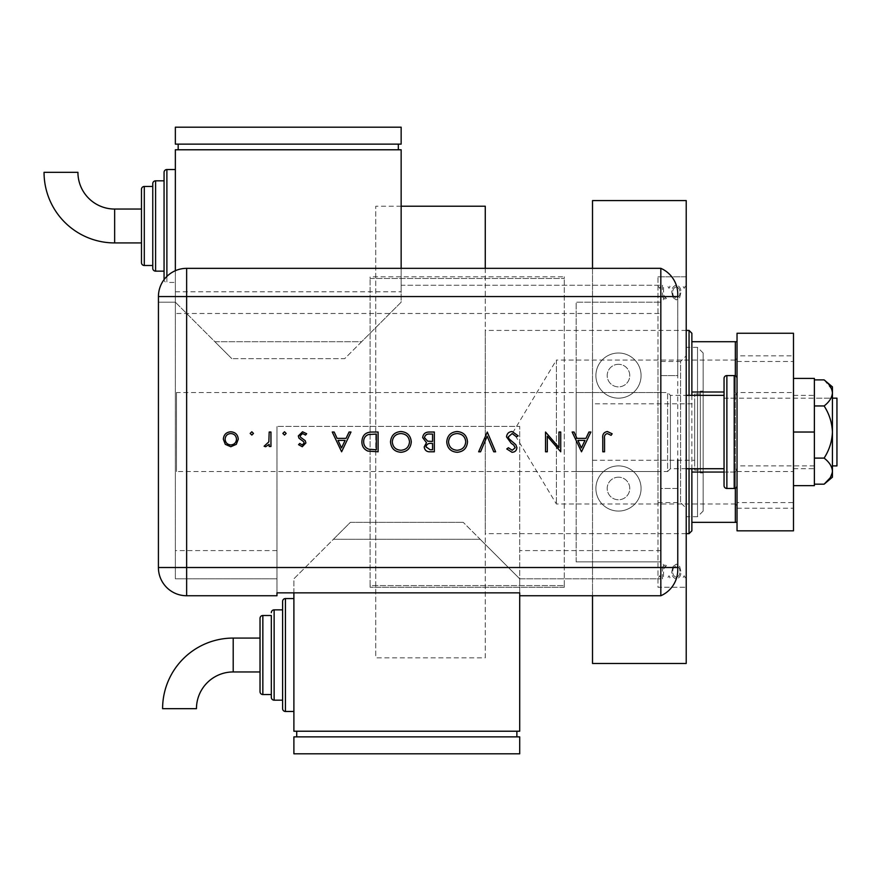 <?xml version="1.0" encoding="UTF-8"?>
<svg xmlns="http://www.w3.org/2000/svg" width="881" height="881" viewBox="0 0 881 881"><rect width="100%" height="100%" fill="white"/><g stroke="black" fill="none" stroke-linecap="round" stroke-linejoin="round"><path stroke-width="0.66" stroke-dasharray="4.41 3.3" d="M657.997 361.474L657.997 502.599L657.997 361.474L680.584 361.474L680.584 502.599L686.222 508.238L686.222 355.825L686.222 508.238M657.997 502.599L680.584 502.599L680.584 361.474L686.222 355.825M672.996 566.505L676.355 564.115L679.703 566.494L680.903 571.626C681.123 575.414 679.603 577.892 676.355 579.059C673.095 577.892 671.575 575.414 671.785 571.626L672.996 566.505L676.355 564.115L679.703 566.494L680.903 571.626C681.123 575.414 679.603 577.892 676.355 579.059C673.095 577.892 671.575 575.414 671.785 571.626L672.996 566.505M662.413 578.806L662.413 564.369L663.426 564.369L663.426 566.494L665.717 564.115L666.719 564.611L666.146 566.142L665.54 565.888L663.635 568.994L663.426 578.806L662.413 578.806L662.413 564.369L663.426 564.369L663.426 566.494L665.717 564.115L666.719 564.611L663.635 568.994L663.426 578.806L662.413 578.806M657.997 276.788L686.222 276.788L686.222 587.275L686.222 276.788L657.997 276.788L657.997 587.275L686.222 587.275L657.997 587.275L657.997 276.788M658.614 577.407L659.627 575.767L660.64 577.407L659.627 579.059L658.614 577.407L659.627 575.767L660.64 577.407L659.627 579.059L658.614 577.407M667.985 577.407L668.998 575.767L670.012 577.407L668.998 579.059L667.985 577.407L668.998 575.767L670.012 577.407L668.998 579.059L667.985 577.407M683.182 577.407L684.196 575.767L685.209 577.407L684.196 579.059L683.182 577.407L684.196 575.767L685.209 577.407L684.196 579.059L683.182 577.407M672.996 297.558L676.355 299.947L679.703 297.569L680.903 292.437C681.123 288.649 679.603 286.171 676.355 285.004C673.095 286.171 671.575 288.649 671.785 292.437L672.996 297.558L676.355 299.947L679.703 297.569L680.903 292.437C681.123 288.649 679.603 286.171 676.355 285.004C673.095 286.171 671.575 288.649 671.785 292.437L672.996 297.558M662.413 285.257L662.413 299.694L663.426 299.694L663.426 297.569L665.717 299.947L666.719 299.463L666.146 297.921L665.54 298.174L663.635 295.069L663.426 285.257L662.413 285.257L662.413 299.694L663.426 299.694L663.426 297.569L665.717 299.947L666.719 299.463L663.635 295.069L663.426 285.257L662.413 285.257M658.614 286.655L659.627 288.296L660.64 286.655L659.627 285.004L658.614 286.655L659.627 288.296L660.64 286.655L659.627 285.004L658.614 286.655M667.985 286.655L668.998 288.296L670.012 286.655L668.998 285.004L667.985 286.655L668.998 288.296L670.012 286.655L668.998 285.004L667.985 286.655M683.182 286.655L684.196 288.296L685.209 286.655L684.196 285.004L683.182 286.655L684.196 288.296L685.209 286.655L684.196 285.004L683.182 286.655M676.344 286.777C678.866 287.647 680.044 289.53 679.89 292.426C680.044 295.344 678.855 297.26 676.344 298.174C673.833 297.26 672.655 295.344 672.798 292.426C672.644 289.53 673.833 287.647 676.344 286.777C678.866 287.647 680.044 289.53 679.89 292.426C680.044 295.344 678.855 297.26 676.344 298.174C673.833 297.26 672.655 295.344 672.798 292.426C672.644 289.53 673.833 287.647 676.344 286.777M676.344 577.286C678.866 576.416 680.044 574.544 679.89 571.637C680.044 568.719 678.855 566.802 676.344 565.888C673.833 566.802 672.655 568.719 672.798 571.637C672.644 574.533 673.833 576.416 676.344 577.286C678.866 576.416 680.044 574.544 679.89 571.637C680.044 568.719 678.855 566.802 676.344 565.888C673.833 566.802 672.655 568.719 672.798 571.637C672.644 574.533 673.833 576.416 676.344 577.286M564.292 585.579L564.292 278.484L564.292 585.579L370.108 585.579L370.108 278.484L370.108 585.579L564.292 585.579L564.292 587.275L370.108 587.275L564.292 587.275L564.292 585.579M370.108 278.484L564.292 278.484L370.108 278.484L370.108 276.788L564.292 276.788L370.108 276.788L370.108 278.484M370.108 585.579L370.108 587.275L370.108 585.579M564.292 278.484L564.292 276.788L564.292 278.484M703.159 511.068L703.159 353.006L703.159 511.068L697.521 516.707L697.521 347.356L686.222 347.356L686.222 516.707L686.222 347.356M703.159 353.006L697.521 347.356L697.521 516.707L686.222 516.707M592.517 403.806L592.517 460.256L592.517 403.806L694.691 403.806L694.691 460.256L694.691 403.806M592.517 460.256L694.691 460.256M700.34 470.135L700.34 393.928L700.34 470.135L694.691 470.135L694.691 393.928L694.691 470.135M700.34 393.928L694.691 393.928M700.34 391.109L700.34 472.954L700.34 391.109L703.159 391.109L703.159 472.954L703.159 391.109M700.34 472.954L703.159 472.954M592.517 595.743L592.517 268.331M686.222 200.582L686.222 663.481M592.517 200.582L592.517 663.481M737.034 505.705L735.338 504.009L735.338 360.054L556.396 360.054L556.396 504.009L556.396 360.054L513.149 432.031L556.396 504.009L735.338 504.009L735.338 360.054L737.034 358.369L737.034 505.705L737.034 358.369M689.052 468.725L689.052 395.338M691.871 395.338L691.871 468.725M686.222 330.419L485.266 330.419L485.266 533.644L485.266 330.419M686.222 533.644L485.266 533.644M485.266 268.331L485.266 657.832L375.747 657.832L375.747 206.231L375.747 657.832M401.152 206.231L375.747 206.231M691.871 530.825L691.871 333.249M485.266 657.832L485.266 206.231M689.052 330.419L689.052 533.644M737.034 341.707L737.034 396.406L737.034 341.707L735.338 341.707L735.338 392.012L737.034 396.406L737.034 467.668L737.034 396.406L735.338 392.012L735.338 375.813M691.871 341.707L735.338 341.707M724.05 392.012L691.871 392.012M724.05 472.051L735.338 472.051L737.034 467.668L735.338 472.051L735.338 522.356L737.034 522.356L737.034 467.668L737.034 522.356M691.871 522.356L735.338 522.356M691.871 472.051L735.338 472.051L735.338 488.25M618.484 364.294A11.288 11.288 0 0 0 607.196 375.581A11.288 11.288 0 0 0 618.484 386.869A11.288 11.288 0 0 0 629.772 375.581A11.288 11.288 0 0 0 618.484 364.294A11.288 11.288 0 0 0 607.196 375.581A11.288 11.288 0 0 0 618.484 386.869A11.288 11.288 0 0 0 629.772 375.581A11.288 11.288 0 0 0 618.484 364.294M618.484 477.194A11.288 11.288 0 0 0 607.196 488.481A11.288 11.288 0 0 0 618.484 499.769A11.288 11.288 0 0 0 629.772 488.481A11.288 11.288 0 0 0 618.484 477.194A11.288 11.288 0 0 0 607.196 488.481A11.288 11.288 0 0 0 618.484 499.769A11.288 11.288 0 0 0 629.772 488.481A11.288 11.288 0 0 0 618.484 477.194M660.827 471.544L660.827 392.519L660.827 471.544L576.152 471.544L576.152 392.519L576.152 471.544M660.827 392.519L576.152 392.519M618.484 511.068A22.576 22.576 0 0 1 595.908 488.481A22.576 22.576 0 0 1 618.484 465.906A22.576 22.576 0 0 1 641.071 488.481A22.576 22.576 0 0 1 618.484 511.068A22.576 22.576 0 0 1 595.908 488.481A22.576 22.576 0 0 1 618.484 465.906A22.576 22.576 0 0 1 641.071 488.481A22.576 22.576 0 0 1 618.484 511.068M618.484 353.006A22.576 22.576 0 0 0 595.908 375.581A22.576 22.576 0 0 0 618.484 398.157A22.576 22.576 0 0 0 641.071 375.581A22.576 22.576 0 0 0 618.484 353.006A22.576 22.576 0 0 0 595.908 375.581A22.576 22.576 0 0 0 618.484 398.157A22.576 22.576 0 0 0 641.071 375.581A22.576 22.576 0 0 0 618.484 353.006M576.152 561.869L576.152 302.194L660.827 302.194L576.152 302.194L576.152 561.869L660.827 561.869L660.827 302.194L660.827 561.869L576.152 561.869M814.374 398.157L814.374 465.906L814.374 398.157L832.435 398.157L832.435 465.906L832.435 398.157L724.05 398.157L724.05 465.906L724.05 398.157L737.034 398.157L737.034 465.906L737.034 398.157M814.374 465.906L737.034 465.906M686.222 468.725L670.419 468.725L670.419 395.338L670.419 468.725L667.6 471.544L667.6 392.519L667.6 471.544L176.475 471.544L176.475 392.519L667.6 392.519L670.419 395.338L686.222 395.338M176.475 392.519L176.475 471.544M724.05 468.725L724.05 395.338M836.95 465.906L836.95 398.157M724.05 465.906L724.05 398.157L724.05 465.906M737.034 378.401L737.034 485.662L737.034 378.401M724.05 378.401L724.05 485.662M737.034 355.825L737.034 508.238L737.034 355.825L793.484 355.825L793.484 508.238L793.484 355.825M737.034 508.238L793.484 508.238M737.034 392.519L737.034 471.544L737.034 392.519L793.484 392.519L793.484 471.544L793.484 392.519M737.034 471.544L793.484 471.544M737.034 361.474L793.484 361.474L793.484 333.249L737.034 333.249L737.034 530.825L793.484 530.825L793.484 502.599L737.034 502.599M793.484 361.474L793.484 502.599M814.374 463.813L814.374 395.338L814.374 463.813M793.484 463.813L793.484 395.338L793.484 463.813M793.484 485.662L814.374 485.662L814.374 378.401L793.484 378.401L793.484 485.662L793.484 378.401M814.374 432.031L793.484 432.031M829.979 478.042L832.435 471.148C832.038 466.434 829.263 462.096 824.109 458.109C829.241 450.18 832.016 441.491 832.435 432.031C832.038 422.627 829.263 413.938 824.109 405.954C829.263 401.967 832.038 397.628 832.435 392.926L831.917 389.787M824.109 405.954L814.374 405.954L814.374 379.887L814.374 484.176L814.374 405.954M831.774 389.38L824.109 379.887M824.109 458.109L814.374 458.109M832.435 477.194L832.435 386.869M175.352 313.482L175.352 578.806L276.964 578.806L175.352 578.806L175.352 291.798L175.352 313.482L660.827 313.482L660.827 595.743L660.827 488.481L677.764 488.481L677.764 569.875A28.225 28.225 0 0 1 660.827 595.743L519.702 595.743L519.702 578.806L660.827 578.806L519.702 578.806L519.702 426.382L276.964 426.382L519.702 426.382L519.702 592.858M660.827 313.482L660.827 375.581L677.764 375.581L677.764 488.481L660.827 488.481L660.827 375.581L677.764 375.581L677.764 294.199A28.225 28.225 0 0 0 660.827 268.331L401.152 268.331L401.152 302.194L344.702 358.644L231.802 358.644L344.702 358.644L361.639 341.707L214.865 341.707L175.352 302.194L158.415 302.194L175.352 302.194L175.352 149.781L401.152 149.781L401.152 302.194L361.639 341.707L214.865 341.707L175.352 302.194L175.352 270.709M677.764 296.556L677.764 404.379M276.964 592.858L276.964 426.382L276.964 595.743L186.64 595.743A28.225 28.225 0 0 1 158.415 567.518L158.415 302.194M175.352 291.798L401.152 291.798L401.152 285.257L660.827 285.257L401.152 285.257L401.152 268.331M293.891 592.858L293.891 578.806L333.414 539.293L480.178 539.293L463.252 522.356L519.702 578.806L480.178 539.293L333.414 539.293L350.352 522.356L463.252 522.356L350.352 522.356L293.891 578.806L293.891 731.219L519.702 731.219L519.702 595.743M401.152 291.798L401.152 268.353M604.553 438.65L604.553 451.788L602.78 451.788L602.78 438.452C602.241 434.498 603.782 432.186 607.383 431.525L612.152 433.804L611.106 435.324L607.284 433.551C604.994 434.278 604.091 435.974 604.553 438.65M581.504 451.788L572.132 432.031L574.06 432.031L576.978 438.364L585.931 438.364L588.937 432.031L590.876 432.031L581.504 451.788M584.973 440.39L577.914 440.39L581.394 447.944L584.973 440.39M558.961 432.031L560.734 432.031L560.734 451.788L547.31 436.238L547.31 451.788L545.537 451.788L545.537 432.031L558.961 447.548L558.961 432.031M512.169 431.525L518.171 435.842L516.508 436.844L512.169 433.551L508.293 436.899L509.009 438.837L515.803 444.674L516.905 447.691C516.607 450.576 514.978 452.118 512.037 452.294L506.773 448.958L508.381 447.735L512.235 450.268L515.132 447.768L513.832 445.213L511.178 443.253L506.52 436.877C506.927 433.562 508.811 431.778 512.169 431.525M487.27 432.031L495.629 451.788L493.734 451.788L487.149 436.216L480.563 451.788L478.658 451.788L487.27 432.031M467.514 441.822C466.985 448.165 463.56 451.656 457.261 452.294C450.83 451.788 447.328 448.33 446.744 441.921C447.306 435.577 450.764 432.108 457.096 431.525C463.439 432.064 466.908 435.5 467.514 441.822M457.173 433.551C451.92 433.937 449.035 436.723 448.517 441.921C449.057 447.074 451.942 449.861 457.173 450.268C462.382 449.806 465.234 446.997 465.741 441.833C465.201 436.712 462.349 433.948 457.173 433.551M434.333 432.031L434.333 451.788L430.479 451.788C426.811 452.019 424.719 450.378 424.202 446.898L426.481 442.691L422.682 437.637C423.133 433.992 425.237 432.13 428.992 432.031L434.333 432.031M427.692 441.172L432.56 441.403L432.56 434.058L430.038 434.058C427.01 433.716 425.149 434.906 424.455 437.637L427.692 441.172M425.975 446.854L430.148 449.762L432.56 449.762L432.56 443.429L431.371 443.429C428.43 443.077 426.635 444.222 425.975 446.854M411.284 441.822C410.744 448.165 407.33 451.656 401.02 452.294C394.589 451.788 391.087 448.33 390.514 441.921C391.076 435.577 394.523 432.108 400.866 431.525C407.209 432.064 410.678 435.5 411.284 441.822M400.932 433.551C395.679 433.937 392.794 436.723 392.287 441.921C392.827 447.074 395.712 449.861 400.932 450.268C406.141 449.806 409.004 446.997 409.511 441.833C408.971 436.712 406.108 433.948 400.932 433.551M371.98 432.031L378.103 432.031L378.103 451.788L367.84 451.083C363.831 449.277 361.849 446.138 361.893 441.667C362.256 435.302 365.626 432.097 371.98 432.031M374.932 449.762L376.33 449.762L376.33 434.058L368.412 434.564C365.241 435.831 363.655 438.198 363.666 441.667C363.677 445.401 365.417 447.911 368.864 449.211L374.932 449.762M341.619 451.788L332.247 432.031L334.174 432.031L337.104 438.364L346.057 438.364L349.063 432.031L350.99 432.031L341.619 451.788M345.099 440.39L338.029 440.39L341.52 447.944L345.099 440.39M302.26 446.722L298.56 444.674L299.76 443.429L302.26 444.949L304.132 443.011L303.648 441.7L298.978 438.187L298.307 435.952L302.535 431.778L306.665 433.738L305.487 435.071L302.635 433.551L300.08 435.875L300.564 437.251L305.244 440.709L305.905 442.934L302.26 446.722M286.149 433.43L284.508 435.071L282.856 433.43L284.508 431.778L286.149 433.43M270.952 432.031L270.952 446.469L269.179 446.469L269.179 444.343L265.655 446.722L264.113 446.226L268.859 441.844L269.179 432.031L270.952 432.031M253.475 433.43L251.823 435.071L250.182 433.43L251.823 431.778L253.475 433.43M236.295 444.332L230.8 446.722L225.305 444.343L223.334 439.212C223.752 434.641 226.241 432.164 230.8 431.778C235.359 432.153 237.859 434.63 238.277 439.212L236.295 444.332M230.8 433.551C227.331 433.837 225.426 435.721 225.107 439.201C225.426 442.68 227.331 444.597 230.8 444.949C234.28 444.608 236.185 442.691 236.504 439.201C236.185 435.721 234.28 433.837 230.8 433.551M260.027 655.012L260.027 638.075M282.603 700.175L282.603 609.85M293.891 655.012L293.891 598.562L293.891 655.012M296.721 731.219L516.872 731.219L296.721 731.219L296.721 736.868L516.872 736.868L516.872 731.219M516.872 736.868L296.721 736.868M519.702 753.806L519.702 736.868L293.891 736.868L293.891 753.806L519.702 753.806M271.315 615.5L271.315 694.525L271.315 615.5M196.463 708.676L162.6 708.676M44.05 172.324L77.924 172.324M141.478 225.988L141.478 242.925L141.478 225.988M166.883 276.425L166.883 282.438A2.819 2.819 0 0 1 164.064 279.651M164.064 172.357L164.064 279.618M152.765 183.655L152.765 268.331M141.478 189.294L141.478 262.681M152.765 186.475L152.765 265.5M164.064 180.825L164.064 271.15L164.064 180.825M166.883 169.537L166.883 282.438L175.352 282.438M178.171 149.781L398.333 149.781L178.171 149.781L178.171 144.132L398.333 144.132L398.333 149.781M231.802 358.644L214.865 341.707L231.802 358.644M398.333 144.132L178.171 144.132M401.152 127.194L401.152 144.132L175.352 144.132L175.352 127.194L401.152 127.194M734.214 375.581L734.214 488.481M726.869 488.481L726.869 375.581M276.964 550.581L175.352 550.581M660.827 550.581L519.702 550.581M233.201 671.95L233.201 638.075M285.433 711.463L285.433 598.562M274.134 700.175L274.134 609.85M262.846 694.525L262.846 615.5M114.651 242.925L114.651 209.05M155.596 271.15L155.596 180.825M144.297 265.5L144.297 186.475M793.484 395.338L814.374 395.338M793.484 468.725L814.374 468.725"/><path stroke-width="1.32" d="M592.517 268.331L592.517 200.582L686.222 200.582L686.222 663.481L592.517 663.481L592.517 595.743M689.052 395.338L689.052 330.419L691.871 333.249L691.871 395.338M691.871 468.725L691.871 530.825L689.052 533.644L689.052 468.725M689.052 330.419L686.222 330.419M689.052 533.644L686.222 533.644M401.152 206.231L485.266 206.231L485.266 268.331M691.871 341.707L737.034 341.707M691.871 392.012L724.05 392.012M691.871 472.051L724.05 472.051M737.034 522.356L735.338 522.356L735.338 488.25M691.871 522.356L735.338 522.356M735.338 375.813L735.338 341.707M832.435 398.157L836.95 398.157L836.95 465.906L832.435 465.906M686.222 395.338L724.05 395.338L724.05 468.725L686.222 468.725M734.214 488.481L734.214 375.581L726.869 375.581A2.819 2.819 0 0 0 724.05 378.401L724.05 485.662A2.819 2.819 0 0 0 726.869 488.481L734.214 488.481A2.819 2.819 0 0 0 737.034 485.662M734.214 375.581A2.819 2.819 0 0 1 737.034 378.401M737.034 530.825L737.034 333.249L793.484 333.249L793.484 530.825L737.034 530.825M793.484 432.031L814.374 432.031L814.374 378.401L793.484 378.401M814.374 432.031L814.374 485.662L793.484 485.662M824.109 379.887C829.241 383.852 832.016 388.191 832.435 392.926L832.435 386.869L824.109 379.887L814.374 379.887M824.109 405.954C829.241 413.883 832.016 422.572 832.435 432.031L832.435 392.926C832.038 397.628 829.263 401.967 824.109 405.954L814.374 405.954M824.109 458.109C829.263 462.096 832.038 466.434 832.435 471.148L832.435 432.031C832.038 441.436 829.263 450.125 824.109 458.109L814.374 458.109M829.979 478.042L824.109 484.176L832.435 477.194L832.435 471.148C832.027 475.85 829.252 480.2 824.109 484.176L814.374 484.176M677.764 459.695L677.764 569.875A28.225 28.225 0 0 1 660.827 595.743L519.702 595.743L519.702 592.858L276.964 592.858L276.964 595.743L186.64 595.743A28.225 28.225 0 0 1 158.415 567.518L158.437 296.556A28.203 28.203 0 0 1 186.64 268.353L660.827 268.331L660.827 595.743A28.225 28.225 0 0 0 677.764 569.875M186.64 268.353L186.64 296.556L660.827 296.556L660.827 268.331A28.225 28.225 0 0 1 677.764 294.199L677.764 296.556L660.827 296.556L660.827 595.743M253.475 433.43L251.823 435.071L250.182 433.43L251.823 431.778L253.475 433.43M286.149 433.43L284.508 435.071L282.856 433.43L284.508 431.778L286.149 433.43M341.619 451.788L332.247 432.031L334.174 432.031L337.104 438.364L346.057 438.364L349.063 432.031L350.99 432.031L341.619 451.788M411.284 441.822C410.744 448.165 407.33 451.656 401.02 452.294C394.589 451.788 391.087 448.33 390.514 441.921C391.076 435.577 394.523 432.108 400.866 431.525C407.209 432.064 410.678 435.5 411.284 441.822M467.514 441.822C466.985 448.165 463.56 451.656 457.261 452.294C450.83 451.788 447.328 448.33 446.744 441.921C447.306 435.577 450.764 432.108 457.096 431.525C463.439 432.064 466.908 435.5 467.514 441.822M512.169 431.525L518.171 435.842L516.508 436.844L512.169 433.551L508.293 436.899L509.009 438.837L515.803 444.674L516.905 447.691C516.607 450.576 514.978 452.118 512.037 452.294L506.773 448.958L508.381 447.735L512.235 450.268L515.132 447.768L513.832 445.213L511.178 443.253L506.52 436.877C506.927 433.562 508.811 431.778 512.169 431.525M581.504 451.788L572.132 432.031L574.06 432.031L576.978 438.364L585.931 438.364L588.937 432.031L590.876 432.031L581.504 451.788M604.553 438.65L604.553 451.788L602.78 451.788L602.78 438.452C602.241 434.498 603.782 432.186 607.383 431.525L612.152 433.804L611.106 435.324L607.284 433.551C604.994 434.278 604.091 435.974 604.553 438.65M558.961 432.031L560.734 432.031L560.734 451.788L547.31 436.238L547.31 451.788L545.537 451.788L545.537 432.031L558.961 447.548L558.961 432.031M487.27 432.031L495.629 451.788L493.734 451.788L487.149 436.216L480.563 451.788L478.658 451.788L487.27 432.031M434.333 432.031L434.333 451.788L430.479 451.788C426.811 452.019 424.719 450.378 424.202 446.898L426.481 442.691L422.682 437.637C423.133 433.992 425.237 432.13 428.992 432.031L434.333 432.031M371.98 432.031L378.103 432.031L378.103 451.788L367.84 451.083C363.831 449.277 361.849 446.138 361.893 441.667C362.256 435.302 365.626 432.097 371.98 432.031M302.26 446.722L298.56 444.674L299.76 443.429L302.26 444.949L304.132 443.011L303.648 441.7L298.978 438.187L298.307 435.952L302.535 431.778L306.665 433.738L305.487 435.071L302.635 433.551L300.08 435.875L300.564 437.251L305.244 440.709L305.905 442.934L302.26 446.722M270.952 432.031L270.952 446.469L269.179 446.469L269.179 444.343L265.655 446.722L264.113 446.226L268.859 441.844L269.179 432.031L270.952 432.031M236.295 444.332L230.8 446.722L225.305 444.343L223.334 439.212C223.752 434.641 226.241 432.164 230.8 431.778C235.359 432.153 237.859 434.63 238.277 439.212L236.295 444.332M577.914 440.39L581.394 447.944L584.973 440.39L577.914 440.39M448.517 441.921C449.057 447.074 451.942 449.861 457.173 450.268C462.382 449.806 465.234 446.997 465.741 441.833C465.201 436.712 462.349 433.948 457.173 433.551C451.92 433.937 449.035 436.723 448.517 441.921M430.148 449.762L432.56 449.762L432.56 443.429L431.371 443.429C428.43 443.077 426.635 444.222 425.975 446.854L430.148 449.762M431.382 441.403L432.56 441.403L432.56 434.058L430.038 434.058C427.01 433.716 425.149 434.906 424.455 437.637L427.692 441.172L431.382 441.403M392.287 441.921C392.827 447.074 395.712 449.861 400.932 450.268C406.141 449.806 409.004 446.997 409.511 441.833C408.971 436.712 406.108 433.948 400.932 433.551C395.679 433.937 392.794 436.723 392.287 441.921M376.33 449.762L376.33 434.058L368.412 434.564C365.241 435.831 363.655 438.198 363.666 441.667C363.677 445.401 365.417 447.911 368.864 449.211L376.33 449.762M338.029 440.39L341.52 447.944L345.099 440.39L338.029 440.39M225.107 439.201C225.426 442.68 227.331 444.597 230.8 444.949C234.28 444.608 236.185 442.691 236.504 439.201C236.185 435.721 234.28 433.837 230.8 433.551C227.331 433.837 225.426 435.721 225.107 439.201M233.201 638.075A70.601 70.601 0 0 0 162.6 708.676L196.463 708.676A36.738 36.738 0 0 1 233.201 671.95L233.201 638.075L260.027 638.075L260.027 618.319A2.819 2.819 0 0 1 262.846 615.5L271.315 615.5L271.315 697.345L271.315 615.5M293.891 598.562L285.433 598.562A2.819 2.819 0 0 0 282.603 601.382L282.603 609.85L274.134 609.85A2.819 2.819 0 0 0 271.315 612.669M285.433 598.562L285.433 711.463A2.819 2.819 0 0 1 282.603 708.643L282.603 601.382M274.134 609.85L274.134 700.175A2.819 2.819 0 0 1 271.315 697.345M262.846 615.5L262.846 694.525A2.819 2.819 0 0 1 260.027 691.706L260.027 618.319M262.846 694.525L271.315 694.525M274.134 700.175L282.603 700.175L282.603 708.643M285.433 711.463L293.891 711.463M293.891 592.858L293.891 731.219L519.702 731.219L519.702 595.743M516.872 736.868L516.872 731.219M296.721 736.868L296.721 731.219M519.702 753.806L519.702 736.868L293.891 736.868L293.891 753.806L519.702 753.806M260.027 655.012L260.027 691.706M114.651 242.925A70.601 70.601 0 0 1 44.05 172.324L77.924 172.324A36.738 36.738 0 0 0 114.651 209.05L114.651 242.925L141.478 242.925M164.064 279.651A2.819 2.819 0 0 1 164.064 279.618L164.064 172.357A2.819 2.819 0 0 1 166.883 169.537L175.352 169.537M155.596 180.825L155.596 271.15A2.819 2.819 0 0 1 152.765 268.331L152.765 183.655A2.819 2.819 0 0 1 155.596 180.825L164.064 180.825M144.297 265.5A2.819 2.819 0 0 1 141.478 262.681L141.478 189.294A2.819 2.819 0 0 1 144.297 186.475L152.765 186.475L152.765 265.5L144.297 265.5L144.297 186.475M155.596 271.15L164.064 271.15M175.352 270.709L175.352 149.781L401.152 149.781L401.152 268.331M398.333 144.132L398.333 149.781M178.171 144.132L178.171 149.781M401.152 127.194L401.152 144.132L175.352 144.132L175.352 127.194L401.152 127.194M726.869 375.581L726.869 488.481M158.437 296.556L186.64 296.556L186.64 567.518L677.764 567.518M186.64 567.518L186.64 595.743A28.225 28.225 0 0 1 158.415 567.518L186.64 567.518M166.883 169.537L166.883 276.425M260.027 671.95L233.201 671.95M141.478 209.05L114.651 209.05"/></g></svg>
